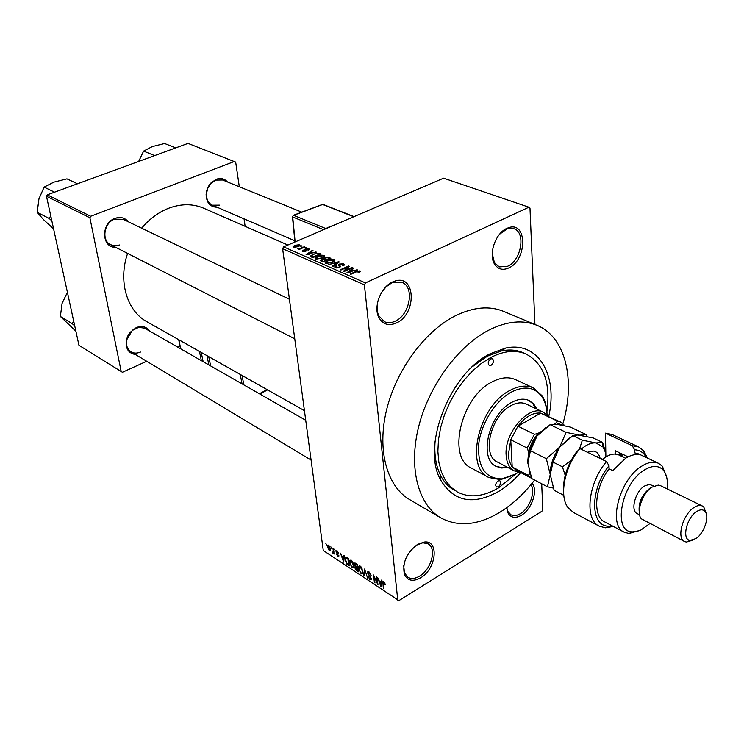 <?xml version="1.0" encoding="UTF-8"?>
<svg xmlns="http://www.w3.org/2000/svg" width="744" height="744" viewBox="0 0 744 744"><rect width="100%" height="100%" fill="white"/><g stroke="black" fill="none" stroke-linecap="round" stroke-linejoin="round"><path stroke-width="1.12" d="M508.822 267.914C502.758 270.593 498.006 269.319 494.555 264.083C488.204 254.457 495.485 233.142 506.794 228.427L508.403 227.776C527.329 220.633 527.412 259.907 508.822 267.914M492.221 253.472L494.407 262.632L499.252 266.929L507.724 266.213C521.358 260.409 526.11 232.165 513.862 228.696L507.324 228.78L499.568 234.239M532.062 483.312C538.293 489.989 531.895 509.221 521.516 515.192C515.36 518.652 510.83 517.88 507.929 512.876L506.673 507.724M506.766 507.659L507.836 511.426L510.886 514.764C513.648 516.178 516.866 515.797 520.521 513.602C529.737 508.282 535.81 491.514 530.956 484.67M420.695 577.753C413.004 581.985 407.582 580.859 404.429 574.377C402.104 562.938 406.475 552.95 417.524 544.422L424.145 542.06C439.444 539.772 436.449 568.862 420.695 577.753M403.713 565.775L404.485 572.899L407.833 577.205C411.162 579.158 415.106 578.786 419.663 576.07C431.362 569.393 436.951 548.449 428.163 543.864L422.871 542.767L416.296 545.222M396.44 322.942C388.498 326.328 382.574 324.393 378.668 317.139C373.283 306.482 380.965 286.933 392.544 282.004L394.683 281.158C415.757 273.578 417.077 314.005 396.44 322.942M378.343 299.655C376.603 305.728 376.724 311.076 378.724 315.707L384.453 321.724C387.782 323.184 391.4 322.989 395.306 321.138C409.925 314.842 414.854 286.924 401.983 282.348L393.65 282.162L391.66 282.943L386.117 286.803L381.486 292.597M217.127 207.241C210.124 207.037 206.451 202.787 206.116 194.472L206.851 190.101L209.12 185.237L210.729 183.145L216.197 179.285C220.689 177.742 224.456 178.625 227.487 181.955M301.813 212.152L222.67 180.002L215.714 180.076L210.673 183.638L207.65 188.483L206.413 194.072C206.395 199.513 208.385 203.224 212.384 205.195L219.62 205.149M115.636 247.296C101.426 248.031 100.747 223.107 115.004 218.364C120.407 216.55 124.834 217.676 128.293 221.749M289.425 299.265L123.225 219.322L114.604 219.155C103.937 222.707 101.231 240.647 110.67 244.757L115.013 245.836L119.635 244.981M135.492 354.525C128.396 353.316 125.355 348.518 126.359 340.138L127.726 336.102L130.023 332.447L136.254 327.583C141.937 325.444 146.373 326.579 149.563 330.987M305.728 420.267L144.448 328.095L138.598 327.388L132.293 330.466L126.722 339.813C125.81 345.281 127.252 349.289 131.037 351.847C133.892 353.447 137.036 353.521 140.486 352.042M520.707 472.57C513.834 480.41 506.478 486.706 498.638 491.468C472.738 505.706 453.263 501.623 440.197 479.21C421.588 445.293 450.213 372.893 490.343 353.67L505.511 348.09C538.377 340.724 558.195 375.376 548.746 416.408M523.004 352.684L522.883 352.628C516.578 349.894 509.538 349.299 501.754 350.843L487.432 356.134L472.394 366.69M435.091 441.387C434.143 454.333 435.826 465.391 440.141 474.542C443.601 481.675 448.325 486.92 454.314 490.277M562.938 423.578C575.698 379.979 565.654 336.827 536.87 325.277C522.79 319.576 506.813 321.176 488.929 330.076C458.044 345.876 428.684 385.95 418.556 427.084C408.363 468.255 418.295 504.944 440.904 517.936C458.425 527.198 478.085 525.311 499.884 512.253C512.579 504.386 524.157 493.653 534.62 480.066M536.87 325.277L503.595 311.364C489.44 305.626 473.491 307.049 455.719 315.614C425.047 330.829 396.189 369.852 386.517 410.13C376.78 450.436 387.066 486.623 409.795 499.689L440.904 517.936M287.872 245.036L203.661 208.19C192.752 203.568 181.015 203.614 168.451 208.32C158.36 212.328 149.432 218.95 141.658 228.185M528.91 207.204L443.601 178.179L283.603 246.869L365.453 282.925L528.91 207.204L529.979 208.06L534.927 324.468M541.697 483.767L542.794 509.603L541.939 511.221L398.933 600.613L323.268 550.495L282.618 248.701L283.603 246.869M328.606 545.24L330.448 549.026L330.355 550.765L329.35 550.858L327.518 547.138L327.602 545.315L328.606 545.24M332.968 548.207L334.205 553.992L333.563 552.773L333.061 553.322L332.522 552.699L332.568 552.02L333.386 552.076L332.968 548.207M337.144 550.867L338.669 553.49L337.199 551.63L336.595 551.992L338.827 556.549L337.888 556.521L336.455 554.15L338.343 555.814L336.074 551.778L336.158 550.867L337.144 550.867M346.741 557.293L348.332 558.344L349.271 565.868L346.881 564.147L345.169 559.739L345.328 557.265L346.741 557.293M355.632 563.161L357.334 564.287L358.255 571.838L356.543 570.704L354.804 567.812L355.204 566.621L354.339 563.059L355.632 563.161M364.523 569.03L367.62 578.069L364.932 570.118L364.253 575.837L363.677 575.447L364.523 569.03M376.538 576.953L377.106 577.325L377.971 584.961L374.279 576.87L374.976 582.971L374.418 582.599L373.534 574.982L377.227 583.064L376.538 576.953M384.741 582.775L385.29 584.858L383.848 582.524L383.3 582.692L383.913 588.913L383.337 588.532L382.825 581.678L383.774 581.641L384.741 582.775M365.453 282.925L364.402 284.887L397.78 600.176M364.402 284.887L282.618 248.701M381.319 580.106L381.914 580.506L381.03 586.997L377.757 577.763L379.105 580.766L381.077 582.068L381.319 580.106M369.005 571.894L371.163 575.698L369.052 572.75L368.122 572.713L368.075 573.299L371.368 578.739L371.275 579.743L370.01 579.762L368.066 576.377L369.889 578.86L370.754 578.906L370.54 577.446L367.517 572.945L367.629 571.894L369.005 571.894M361.984 568.36L362.691 573.689L361.175 573.875L358.58 568.583L358.757 566.314L360.245 566.119L361.984 568.36M352.916 562.371L353.632 567.7L352.154 567.877L349.578 562.622L349.773 560.288L351.205 560.148L352.916 562.371M343.812 555.359L344.379 555.74L343.691 562.157L340.454 553.145L341.766 556.066L343.635 557.303L343.812 555.359M334.493 549.212L335.163 550.634L334.493 549.212M330.848 546.812L331.517 548.226L330.848 546.812M325.872 543.529L326.542 544.943L325.872 543.529M301.915 245.79L300.762 246.283L301.915 245.79L301.98 246.255M305.886 247.501L306.472 247.761L304.724 248.012L305.886 247.501L305.951 247.984M316.061 251.918L306.091 254.708L312.396 250.328L313.01 250.589L311.085 251.872L313.122 252.765L316.116 252.346M324.7 256.68L322.478 258.187L315.847 259.089L315.279 257.973L317.772 256.224L321.306 255.183L324.263 255.369L324.7 256.68M334.623 260.995L332.401 262.511L325.714 263.423L325.137 262.269L327.62 260.512L331.173 259.47L334.168 259.665L334.623 260.995M343.765 263.822L344.426 264.929L343.031 265.961L342.305 265.738L343.226 265.041L342.742 264.232L339.506 264.752L340.445 266.659L339.431 267.422L335.404 267.673L334.791 266.678L336.028 265.757L336.753 265.971L335.916 266.594L336.353 267.226L338.836 267.143L339.487 266.678L338.418 264.817L339.459 264.055L343.765 263.822L343.942 265.431M357.167 269.719L346.974 272.657L353.251 268.026L353.912 268.305L351.986 269.663L354.163 270.611L357.167 269.719L357.222 270.184M360.403 271.551L358.785 272.62L358.05 272.397L359.008 271.281L357.697 271.272L350.796 274.331L350.173 274.062L355.809 271.495L360.003 270.853L360.403 271.551M351.912 267.449L352.544 267.719L344.267 271.467L343.598 271.179L347.615 267.031L340.975 270.026L340.361 269.756L348.62 266.017L349.289 266.306L345.3 270.444L351.912 267.449L351.977 267.97M338.734 261.73L339.329 261.99L332.903 266.482L332.261 266.203L338.102 262.307L328.578 264.585L338.734 261.73L338.799 262.362M328.988 257.508L330.857 258.317L322.636 261.972L320.134 260.307L323.556 259.033L324.747 257.787L328.988 257.508L329.09 258.401M319.26 253.295L321.008 254.057L312.806 257.657L310.369 256.457L312.889 254.141L319.26 253.295L319.371 254.178M308.899 248.719L309.365 249.417L308.416 250.161L307.728 249.956L308.016 249.063L305.933 249.389L306.565 250.663L305.793 251.239L302.78 251.398L302.306 250.7L303.134 250.077L303.822 250.282L303.608 251.026L305.087 251.035L304.677 249.566L305.579 248.942L308.899 248.719L309.03 249.779M304.231 246.785L304.808 247.036L298.893 249.603L298.307 249.352L299.255 248.942L297.284 248.719L299.851 248.589L304.231 246.785L304.287 247.259M299.599 244.692L299.999 245.464L298.139 246.701L293.471 247.334L293.071 246.571L294.884 245.334L299.599 244.692L299.739 245.79M239.308 186.753L235.671 162.09L188.009 143.387L47.263 194.844L90.694 216.262L89.885 217.76L46.491 196.277L78.957 345.29L122.416 372.279L146.708 361.268M89.885 217.76L121.244 371.73M180.076 346.137L177.835 347.15M244.032 218.857L245.139 226.334M234.602 161.383L90.694 216.262M127.615 253.416C117.933 281.195 126.954 311.085 147.061 321.817L304.436 410.669M46.491 196.277L47.263 194.844M360.105 271.867L360.003 270.853M353.335 268.714L353.251 268.026M352.089 270.565L351.986 269.663M349.978 271.802L352.982 270.956L351.233 270.193L348.118 272.388L350.033 272.257M347.718 267.942L347.615 267.031M348.722 266.901L348.62 266.017M345.356 270.974L345.3 270.444M336.102 266.389L336.028 265.757M336.437 267.942L336.353 267.226M338.892 267.635L338.836 267.143M339.562 267.356L339.487 266.678M339.534 264.706L339.459 264.055M338.167 262.809L338.102 262.307M327.686 261.042L327.62 260.512M334.354 261.302L334.168 259.665M326.681 262.985L331.805 262.241L333.619 260.986L333.21 260.093L328.206 260.791L326.263 262.121L326.765 263.683M331.871 262.744L331.805 262.241M323.054 261.786L325.454 260.186L323.612 259.451L321.259 260.186L321.185 259.507M324.821 258.345L324.747 257.787M325.519 260.698L325.454 260.186M321.259 260.186L322.998 261.284M326.421 259.758L329.294 258.484L327.286 257.703L325.361 258.038L324.617 258.568L326.477 260.27M329.35 258.986L329.294 258.484M325.333 260.14L325.23 259.247M317.837 256.727L317.772 256.224M324.449 256.968L324.263 255.369M316.805 258.661L321.892 257.917L323.714 256.661L323.315 255.797L318.339 256.494L316.395 257.824L316.888 259.349M321.957 258.41L321.892 257.917M312.954 254.643L312.889 254.141M313.178 256.978L319.455 254.216L315.707 253.63L313.475 254.402L311.466 255.722L313.243 257.471M319.511 254.708L319.455 254.216M312.238 257.415L312.127 256.522M311.578 257.117L311.448 256.076M312.471 250.951L312.396 250.328M311.187 252.755L311.085 251.872M309.03 253.899L311.969 253.09L310.322 252.383L307.216 254.457L309.086 254.318M306.128 251.072L305.933 249.5M303.32 251.565L303.134 250.077M303.682 251.621L303.608 251.026M305.868 251.202L305.579 248.942M299.321 249.417L299.255 248.942M298.391 249.119L298.298 248.422M299.916 249.156L299.851 248.589M301.227 248.589L301.162 248.115M294.94 245.827L294.884 245.334M294.336 246.971L297.563 246.459L298.976 245.52L298.735 245.046L295.507 245.567L294.094 246.487L294.41 247.529M385.206 584.282L384.722 584.57M384.378 582.199L383.848 582.524M383.839 588.225L383.337 588.532M381.151 586.16L380.435 586.598M381.756 581.65L381.077 582.068M380.705 584.71L380.984 582.84L379.394 581.789L380.603 585.974L381.402 584.282M381.653 582.431L380.984 582.84M381.226 585.593L380.603 585.974M380.044 581.389L379.394 581.789M377.887 584.235L377.366 584.561M374.902 582.301L374.418 582.599M377.719 582.766L377.227 583.064M369.629 572.406L369.052 572.75M371.386 578.925L370.01 579.762M369.126 571.978L367.517 572.945M364.355 575.038L363.677 575.447M362.895 572.843L361.175 573.875M359.082 568.286L358.58 568.583M359.492 565.821L358.803 566.231M361.063 572.992L362.189 572.88L362.282 570.946L360.356 567.002L359.25 567.142L359.575 570.834L361.063 572.992M360.905 566.677L360.356 567.002M357.185 570.322L356.543 570.704M355.883 563.329L354.228 564.278M357.594 570.592L357.325 568.342L355.381 567.477L356.636 569.96L358.069 570.313M357.79 568.063L357.325 568.342M356.413 566.937L355.725 567.346M357.687 567.179L357.213 567.458L356.888 564.808L355.167 563.757M357.362 564.529L356.888 564.808M354.832 563.915L356.125 566.742L357.213 567.458M356.376 563.654L355.725 564.036M353.837 566.872L352.154 567.877M350.071 562.334L349.578 562.622M352.042 566.993L353.14 566.891L353.233 564.947L351.317 561.032L350.229 561.162L350.564 564.854L352.042 566.993M351.856 560.716L351.317 561.032M347.42 563.831L346.881 564.147M345.653 559.46L345.169 559.739M348.62 564.631L347.904 558.865L345.793 558.121L345.709 560.111L346.871 563.329L349.085 564.352M347.569 557.842L346.918 558.223M343.765 561.394L343.124 561.776M344.249 556.94L343.635 557.303M343.337 559.906L343.561 558.056L342.063 557.07L343.263 561.162L343.97 559.534M344.165 557.702L343.561 558.056M343.83 560.827L343.263 561.162M342.705 556.689L342.063 557.07M337.683 551.341L337.199 551.63M338.911 555.926L337.888 556.521M337.358 551.034L336.074 551.778M333.014 552.401L332.522 552.699M333.917 551.76L333.386 552.076M330.503 550.188L329.35 550.858M327.983 546.868L327.518 547.138M329.257 550.095L329.862 550.002L329.918 548.681L328.699 546.003L328.095 546.105L329.257 550.095M498.35 486.799C500.777 484.558 501.27 482.54 499.838 480.736L498.006 480.931C495.578 483.163 495.076 485.19 496.499 486.995L498.35 486.799M491.049 365.313C493.7 362.905 494.156 360.701 492.407 358.701L490.659 358.859C487.999 361.259 487.543 363.463 489.292 365.471L491.049 365.313M536.926 409.135L533.671 403.927L529.114 400.532C524.009 398.254 518.205 398.877 511.686 402.402C488.789 413.878 478.225 458.909 496.295 466.442L501.707 468.013L507.799 467.483M535.866 408.633L532.816 403.667L528.612 400.309M547.072 414.845C546.84 407.972 545.296 402.178 542.423 397.491C535.28 387.094 524.855 385.327 511.147 392.181C494.983 401.025 480.587 424.378 478.606 445.144C477.834 467.539 485.599 478.783 501.884 478.876L515.48 474.095L518.456 472.161M517.089 473.091L514.504 474.756L500.507 479.666L488.789 477.471C464.349 467.167 478.811 405.796 510.012 390.395C518.754 385.727 526.557 384.89 533.411 387.903L542.236 395.901C545.101 400.598 546.691 406.363 546.998 413.199M533.411 387.903L515.443 379.607C508.561 376.585 500.768 377.366 492.044 381.942C460.936 397.017 446.856 457.709 471.361 468.088L488.789 477.471M546.905 411.627C550.737 382.788 543.78 363.584 526.036 354.023C515.62 349.606 503.8 350.787 490.584 357.566L481.247 363.5L472.226 371.219L463.782 380.519L456.184 391.112L449.683 402.681L444.466 414.873L440.69 427.316L438.476 439.62L437.872 451.422L438.876 462.359L441.452 472.124L445.479 480.447L450.827 487.115L457.318 491.97C469.492 498.201 483.191 496.862 498.424 487.962L515.778 473.965M497.364 462.015C481.433 455.393 490.687 415.822 510.83 405.703C516.578 402.578 521.711 402.03 526.231 404.057L543.455 412.241L548.161 416.129M495.746 466.135L500.954 467.483L506.757 466.934M175.714 147.879L164.601 143.499L152.343 146.559L143.601 151.097L154.603 155.598M138.672 161.42L143.601 151.097M563.31 425.41L556.168 422.815L557.247 421.011L560.465 421.978L540.693 413.125L517.926 426.182L510.747 439.76L508.291 455.309L509.221 461.02L511.742 466.349L516.029 470.115L531.635 478.29M520.13 472.273L514.253 470.868C509.408 468.19 506.711 463.028 506.153 455.375C503.976 432.896 529.254 403.992 543.455 412.241M557.247 421.011L540.693 413.125C532.964 412.362 525.376 416.714 517.926 426.182L534.415 434.31L537.773 433.547L532.202 441.899L528.389 451.283L527.161 448.037L510.747 439.76L512.216 466.972L528.463 475.463L529.44 473.398L530.314 474.681M528.389 451.283L528.556 454.649M529.356 471.584L529.44 473.398M556.168 422.815L553.973 424.099M540.795 431.78L537.773 433.547M527.161 448.037L534.415 434.31M560.465 421.978L564.984 425.782M531.625 478.262L528.463 475.463M50.741 215.807L49.197 218.485L51.838 220.847M77.506 183.787L66.951 178.848L53.866 182.141L44.11 187.107L54.535 192.185M49.197 218.485L37.2 212.3L38.948 198.871L44.11 187.107M53.587 228.864L43.533 219.638L37.2 212.3M73.693 321.157L72.187 323.631L60.376 316.451L62.059 303.506L67.397 292.271M72.187 323.631L74.716 325.826M75.888 331.219L60.376 316.451M563.589 492.398C562.724 479.462 566.696 466.414 575.512 453.236L579.92 448.604C564.696 466.376 558.893 495.588 567.886 507.473L573.308 512.393L599.264 526.185C584.226 519.6 587.955 483.228 606.509 461.559L579.92 448.604M667.117 488.882C668.038 480.615 666.754 474.365 663.267 470.143C658.645 465.27 652.367 465.214 644.444 469.966C621.287 483.34 612.21 532.351 632.521 531.848L636.594 531.514L640.937 529.979L649.754 523.664M640.547 530.165L628.968 533.495L624.244 532.192C607.429 525.45 619.603 478.876 641.905 466.051C648.266 462.136 653.818 461.224 658.542 463.335L662.439 466.302L666.773 477.611M651.028 487.692L649.521 488.538C641.7 495.086 638.278 502.925 639.263 512.049M702.299 505.985L660.514 485.683L658.226 485.107L652.07 487.115C642.249 492.974 635.599 512.895 641.421 518.847L684.592 541.539C676.296 538.293 682.76 514.467 693.901 507.585C697.147 505.455 699.946 504.916 702.299 505.985L703.815 507.073L706.186 513.49M695.984 538.554C704.363 533.16 709.999 515.722 704.791 511.175C702.727 509.249 699.974 509.408 696.533 511.63C686.321 517.954 681.541 540.079 690.237 540.395L695.984 538.554M653.948 486.065L649.261 484.391L644.462 486.055C635.199 491.496 630.168 510.821 637.217 513.62L639.589 514.829M658.542 463.335L638.575 453.896L634.66 452.826L638.371 454.575C634.446 454.203 630.196 455.421 625.62 458.248L612.758 470.636L609.057 468.813C594.558 487.72 592.438 516.476 604.705 521.897L624.244 532.192M646.462 457.625L644.481 454.603C641.933 451.571 638.65 449.962 634.641 449.785L632.158 445.647L605.495 433.138L605.886 456.965M632.158 445.647L638.724 446.967L643.727 450.883L647.447 458.09M613.326 526.445L605.411 527.803L599.264 526.185M638.724 446.967L612.107 434.505L605.495 433.138L605.653 457.123M606.509 461.559L609.011 465.763L609.057 468.813M609.011 465.763C589.713 489.292 590.104 526.799 608.834 526.166L612.359 525.934M634.66 452.826L634.641 449.785M615.297 454.063L615.251 450.715L628.094 456.844M619.148 452.575L623.519 457.216M619.771 452.919L619.799 455.43M692.896 540.116L686.377 542.078L684.592 541.539M625.639 458.23L618.785 454.947L614.451 454.045C610.61 454.156 606.602 455.998 602.426 459.569M587.053 436.468L586.393 434.701L570.416 427.093L557.051 424.322L550.104 424.666L566.119 432.376L559.618 447.163L546.338 458.704L530.444 450.678L537.019 436.021L550.104 424.666M586.393 434.701L579.716 435.166L566.119 432.376M546.338 458.704L550.235 474.542L547.463 486.79L531.746 478.559L527.849 463.028L530.444 450.678M547.463 486.79L553.285 488.083M569.29 438.021L559.618 447.163C553.276 456.026 550.151 465.149 550.235 474.542L550.281 475.416M545.696 427.661L537.019 436.021C530.742 444.735 527.682 453.738 527.849 463.028L527.859 463.261M563.71 494.509L563.385 495.123L554.113 490.268L550.235 474.542L553.052 462.098L559.618 447.163L572.889 435.631L577.79 434.998L593.145 437.918L602.575 442.41L595.99 442.95C591.322 442.541 586.393 444.633 581.204 449.227M605.579 452.678L603.068 447.07L595.99 442.95L582.347 440.178L579.492 449.023M605.57 452.287L602.575 442.41M571.122 460.359L562.427 466.832L565.207 475.342M562.427 466.832L553.052 462.098M582.347 440.178L572.889 435.631M602.24 459.476L605.486 457.235M355.865 272.025L355.809 271.495M340.203 266.947L340.064 265.682M337.116 263.534L337.051 262.995M322.059 261.721L321.947 260.819M306.314 250.951L306.165 249.817M383.281 583.026L382.76 583.343M356.934 567.272L356.292 567.663M348.387 564.482L347.755 564.854M338.018 553.945L337.497 554.252M587.434 452.259L593.182 451.041C596.679 451.506 598.957 453.831 600.017 458.006M602.547 459.234L594.865 455.886M201.224 352.396L203.14 361.621M208.869 364.895L206.962 355.641M178.811 339.748L180.773 348.834M201.354 360.598L199.439 351.391M208.738 356.646L210.645 365.909M242.06 383.876L240.228 374.418M242.042 375.45L243.874 384.908M259.349 393.762L267.133 389.614M333.61 225.395L327.676 227.943M353.781 216.737L322.645 204.488L293.638 215.323L326.03 228.65M323.584 229.701L292.699 216.95L295.145 241.912M292.457 216.56L293.638 215.323L292.457 216.56M293.434 215.276L322.412 204.451M326.225 228.566L326.69 228.371M494.407 262.632L494.555 264.083M507.836 511.426L507.929 512.876M404.485 572.899L404.429 574.377M378.724 315.707L378.668 317.139M210.673 183.638L210.729 183.145M132.293 330.466L132.404 330.001M440.141 474.542L440.197 479.21M501.754 350.843L505.511 348.09M359.203 271.653L359.278 272.388M343.226 265.041L343.319 265.813M339.552 265.134L339.794 267.245M334.791 266.678L334.865 267.319M335.963 266.975L336.065 267.887M338.418 264.817L338.492 265.431M325.137 262.269L325.24 263.106M326.337 262.772L326.439 263.636M333.619 260.986L333.712 261.814M320.134 260.307L320.199 260.8M323.556 258.633L323.659 259.461M321.296 260.456L321.408 261.432M324.663 258.912L324.775 259.898M315.279 257.973L315.372 258.782M316.47 258.438L316.572 259.303M323.714 256.661L323.817 257.48M310.332 255.871L310.406 256.503M308.304 249.51L308.388 250.151M303.375 250.868L303.468 251.593M293.071 246.571L293.145 247.12M294.14 246.85L294.224 247.519M298.976 245.52L299.069 246.245M383.569 582.413L384.22 582.013M368.466 572.508L369.229 572.052M370.754 578.906L371.34 578.544M367.629 571.894L368.187 571.55M358.757 566.314L359.575 565.831M362.189 572.88L362.914 572.443M359.836 566.789L360.57 566.351M354.897 566.881L355.678 566.407M355.613 567.337L356.357 566.891M355.102 563.747L355.855 563.31M353.14 566.891L353.856 566.463M350.805 560.827L351.531 560.399M345.328 557.265L345.895 556.931M346.183 557.888L346.955 557.433M336.837 551.471L337.451 551.109M338.343 555.814L338.855 555.517M333.321 552.327L333.944 551.964M327.602 545.315L328.095 545.036M329.862 550.002L330.503 549.63M328.439 545.901L329.006 545.575M393.65 282.162L394.683 281.158M422.871 542.767L424.145 542.06M507.324 228.78L508.403 227.776M501.884 478.876L500.507 479.666M526.036 354.023L522.883 352.628M542.423 397.491L542.236 395.901M294.829 240.777L212.356 205.177M106.866 242.814L294.754 338.808M311.085 460.062L127.726 349.857M514.253 470.868L497.308 461.978M663.267 470.143L662.439 466.302M704.791 511.175L703.815 507.073M690.237 540.395L686.377 542.078M632.521 531.848L628.968 533.495M644.481 454.603L643.727 450.883M608.834 526.166L605.411 527.803M586.523 436.347L586.272 434.766M603.068 447.07L602.296 442.541M598.297 457.169L596.762 456.416M267.608 389.884L259.823 394.032M178.681 339.673L180.643 348.759M292.476 216.792L294.94 241.995M323.222 204.479L354.07 216.616M327.146 227.766L336.548 224.139"/></g></svg>
